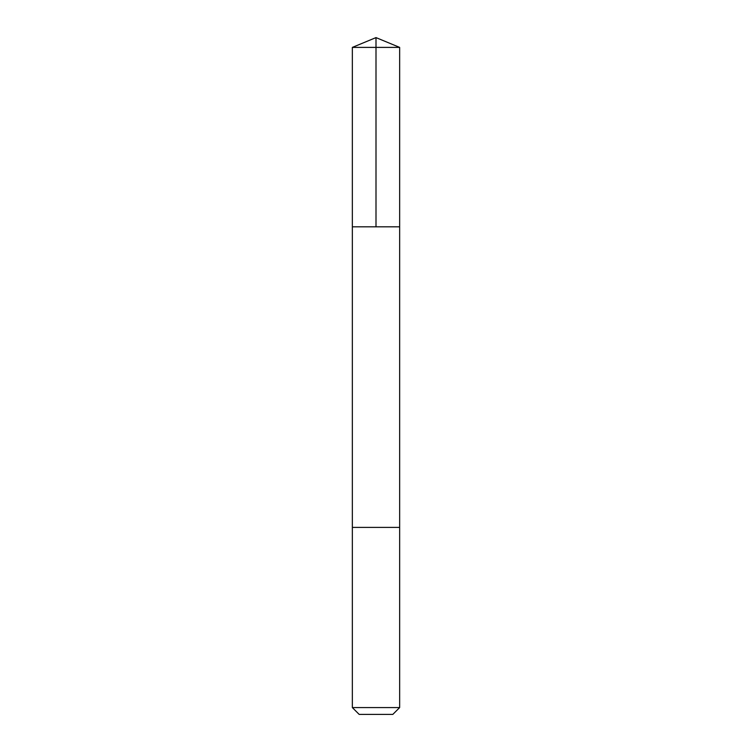 <?xml version="1.0" encoding="UTF-8"?>
<svg xmlns="http://www.w3.org/2000/svg" width="752" height="752" viewBox="0 0 752 752"><rect width="100%" height="100%" fill="white"/><g stroke="black" fill="none" stroke-linecap="round" stroke-linejoin="round"><path stroke-width="0.56" stroke-dasharray="3.76 2.82" d="M353.412 226.822L399.65 226.822L353.412 226.822M352.35 47.395L399.65 47.395M353.421 527.396L399.65 527.396L353.421 527.396M352.35 707.576L399.65 707.576M359.174 714.4L392.826 714.4"/><path stroke-width="1.13" d="M352.35 226.822L399.65 226.822L399.65 47.395L352.35 47.395L352.35 226.822L399.65 226.822L399.65 527.396L352.35 527.396L352.35 226.822M398.588 527.396L352.35 527.396L352.35 707.576L399.65 707.576L399.65 527.396L398.588 527.396M399.65 707.576L392.826 714.4L359.174 714.4L352.35 707.576M352.35 47.395L376 37.6L376 226.822M376 37.6L399.65 47.395"/></g></svg>

